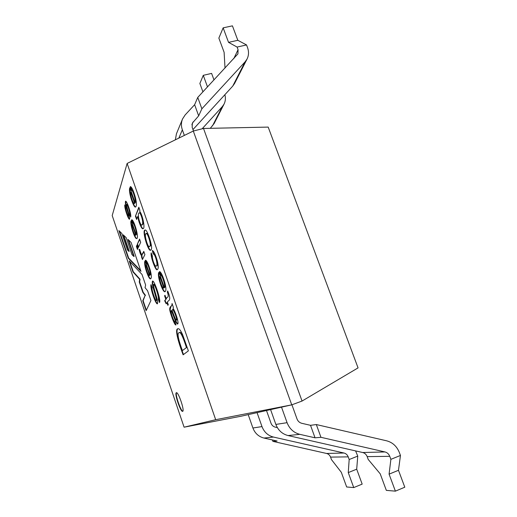 <?xml version="1.0" encoding="UTF-8"?>
<svg xmlns="http://www.w3.org/2000/svg" width="517" height="517" viewBox="0 0 517 517"><rect width="100%" height="100%" fill="white"/><g stroke="black" fill="none" stroke-linecap="round" stroke-linejoin="round"><path stroke-width="0.78" d="M281.519 407.15L241.187 416.198L184.091 427.191L112.202 215.57L127.13 163.443L193.3 131.034L203.517 128.462L268.187 127.092L358.061 367.884L302.057 401.05L291.743 404.856L281.519 407.15L287.077 422.68L275.858 424.425L270.591 409.6M193.3 131.034L291.743 404.856L215.686 419.701L184.091 427.191M215.686 419.701L127.13 163.443M135.435 216.138L138.834 207.233L139.933 210.425L139.609 211.253C142.156 213.534 145.639 228.617 143.041 228.65C141.858 229.916 138.453 221.799 137.787 216.397L136.578 219.473L135.435 216.138L139.008 207.75M151.074 249.73L150.55 250.286C148.127 251.656 141.626 229.761 145.09 230.065C147.087 228.501 153.491 248.347 151.074 249.73M165.007 295.246L166.203 298.729C166.455 296.512 169.699 298.781 167.359 292.086L167.689 290.909C172.129 301.85 168.025 299.854 167.405 302.206L168.283 304.772L167.851 305.308L166.972 302.755L166.164 303.77L164.658 300.739L165.776 299.285L164.58 295.821L165.007 295.246M172.051 303.531L173.337 307.26L173.124 308.423C175.509 312.094 179.192 323.157 177.686 323.991C176.329 324.728 173.169 314.646 171.457 310.756C169.854 310.601 173.731 321.891 174.862 321.419L175.961 324.935C174.656 325.994 170.087 312.869 169.738 309.722C169.479 305.734 172.148 307.066 172.051 303.531M188.375 350.862L183.115 354.817C178.992 343.921 174.274 328.734 177.964 328.747C179.095 328.334 180.646 330.318 182.624 334.686L188.375 350.862M124.771 204.913L125.857 207.821C125.515 209.204 127.796 216.093 128.481 216.196C128.953 215.537 127.26 210.8 126.348 207.298C125.379 204.066 125.14 202.024 125.631 201.165C127.279 201.514 131.454 214.284 130.736 216.991L129.599 213.986C130.148 212.784 127.596 204.648 126.691 204.448C126.051 204.797 127.744 209.534 128.694 213.133C129.664 216.423 129.903 218.465 129.405 219.253C128.042 218.917 124.28 207.685 124.771 204.913M131.299 220.539L136.074 234.485C137.044 233.173 134.226 223.118 132.74 223.137L131.667 219.738C134.045 219.415 139.622 239.242 136.598 238.537C134.691 239.565 129.198 221.838 131.299 220.539M151.048 284.634L152.211 287.866C151.003 288.324 155.74 301.954 156.224 300.532C157.052 300.635 155.249 295.097 153.62 289.397C152.276 284.789 151.927 282.017 152.567 281.08C154.409 280.059 161.42 301.243 159.456 302.516L158.28 299.278C159.326 297.753 155.139 284.738 153.672 284.466C153.058 285.623 154.615 290.153 156.166 295.627C157.543 300.215 157.924 302.968 157.304 303.886C155.229 303.582 149.743 286.754 151.048 284.634M147.578 290.761L150.919 300.551L146.137 310.678L142.763 300.758L145.122 295.478L142.808 292.357L139.26 281.939L139.68 279.361L132.953 271.91L129.224 260.93L142.001 274.43L145.632 285.054L145.038 287.639L147.578 290.761M118.91 230.608L128.287 258.19L140.967 271.399L131.085 242.454L127.983 239.416L133.793 256.451L131.971 254.597L126.213 237.704L123.208 234.808L128.856 251.385L127.402 249.84L121.812 233.425L118.91 230.608M176.323 392.739L176.362 392.72C178.294 391.472 184.931 411.08 182.663 411.345C180.704 412.482 174.19 393.321 176.323 392.739M145.109 260.827L149.949 274.947C151.113 274.081 148.069 263.592 146.608 263.58L145.529 260.154C146.867 260.723 148.45 264.109 150.279 270.307C151.604 275.425 151.701 278.262 150.563 278.825C148.812 280.214 142.879 262.972 145.109 260.827M139.79 249.588C140.643 252.929 141.4 254.558 142.052 254.48L143.791 251.372L144.902 254.61L142.434 259.56L141.451 256.703L141.82 255.954C140.837 255.224 139.913 253 139.047 249.291L139.79 249.588M136.378 246.338L136.811 245.349L137.89 248.49L137.451 249.465L136.378 246.338L136.96 245.782M137.238 244.392L139.571 239.08L140.682 242.311L138.317 247.546L137.238 244.392L139.726 239.52M159.036 272.22L164.316 287.542C165.705 286.715 162.435 275.38 160.716 275.251L159.546 271.541C161.084 272.213 162.836 275.871 164.8 282.508C166.228 288.014 166.293 291.071 164.988 291.672C162.933 293.313 156.341 274.372 159.036 272.22M152.231 250.499C153.672 250.771 155.352 254.183 157.265 260.742C158.557 266.061 158.557 269.021 157.252 269.628C155.798 271.632 150.169 256.012 151.184 252.865L152.405 256.077C151.959 258.836 154.874 266.733 156.056 266.048C158.635 266.791 155.19 253.711 153.375 254.021L153.788 253.892M153.213 254.093L152.341 250.48M130.342 186.605C131.777 186.973 133.464 190.605 135.402 197.488C136.727 203.129 136.759 206.315 135.499 207.052C133.619 208.151 127.873 191.096 129.883 187.626L135.015 202.515C136.12 200.919 132.843 189.59 131.428 190.282L130.278 186.631M302.057 401.05L203.517 128.462M146.369 310.194L143.119 300.648L142.763 300.758M143.119 300.648L145.122 295.478M145.49 295.369L143.17 292.247L142.808 292.357M143.17 292.247L139.622 281.83L139.26 281.939M139.622 281.83L140.049 279.251L139.68 279.361M140.049 279.251L133.315 271.806L132.953 271.91M133.315 271.806L129.832 261.576M119.498 231.17L128.649 258.08L128.287 258.19M128.649 258.08L140.702 270.624M128.591 240.011L134.161 256.348L133.793 256.451M123.802 235.377L129.218 251.281L128.856 251.385M182.824 411.222C180.672 411.138 174.92 394.103 176.562 392.713M156.489 300.403L156.612 300.416C157.019 299.789 156.199 296.241 154.156 289.779C152.832 285.371 152.386 282.476 152.806 281.086M159.663 301.876L158.674 299.156L158.28 299.278M158.674 299.156C159.727 297.63 155.533 284.615 154.066 284.35L153.672 284.453M157.485 303.744C155.346 302.271 150.932 288.9 151.268 285.242M145.904 264.84L146.298 264.723L149.911 275.264L149.523 275.387L145.904 264.84C144.915 266.216 148.224 276.272 149.4 275.477M146.608 263.58L147.002 263.463C148.469 263.476 151.507 273.965 150.344 274.831L149.949 274.947M147.002 263.463L146.033 260.387M150.744 278.728C148.935 279.148 143.816 264.038 145.245 261.227M142.686 259.056L141.839 256.587L141.451 256.703M141.839 256.587L142.207 255.837L141.82 255.954M142.207 255.837C141.257 255.146 140.359 253.026 139.5 249.478M142.446 254.37L143.933 251.779M137.69 248.929L136.766 246.228M138.556 247.01L137.625 244.276M135.7 235.054L132.132 224.637C131.292 226.349 134.452 236.03 135.532 235.216L136.087 234.938L132.52 224.527L132.132 224.637M132.74 223.137L133.134 223.027C134.627 223.008 137.444 233.064 136.469 234.369L136.074 234.485M133.134 223.027L132.139 219.867M136.798 238.434C134.905 238.673 130.084 222.93 131.473 221.05M135.764 235.132L136.087 234.938M128.72 216.016L128.869 216.087C128.901 214.736 128.235 211.925 126.865 207.64C125.941 204.648 125.605 202.509 125.87 201.21M130.775 215.932L129.993 213.876L129.599 213.986M129.993 213.876C130.542 212.674 127.996 204.538 127.085 204.344L126.684 204.441M129.599 219.079C128.216 217.922 125.334 209.256 125.133 205.889M183.47 354.552C179.567 344.057 174.836 329.419 178.139 328.722M186.398 347.463C183.987 339.811 180.478 330.583 179.037 332.806C176.601 332.877 179.225 342.138 182.417 350.584L186.818 347.321C184.407 339.675 180.898 330.447 179.451 332.67M186.818 347.321L182.417 350.584M177.842 323.849C176.323 323.409 173.479 314.2 171.87 310.627L171.457 310.756M175.838 324.534C174.416 323.997 170.371 312.158 170.158 309.638C170.591 307.163 171.34 305.469 172.407 304.558M176.484 318.614C175.845 315.053 172.911 308.416 172.361 309.786L171.915 310.252C172.975 312.236 175.45 320.301 176.368 320.172L176.484 318.614L176.904 318.478C176.265 314.924 173.331 308.281 172.775 309.651L172.659 309.735M176.736 320.042L176.904 318.478M166.616 298.6L166.203 298.729M167.909 291.478L167.359 292.086M168.167 304.914L167.379 302.626L166.972 302.755M166.455 303.408L165.065 300.616L164.658 300.739M165.065 300.616L165.776 299.285M166.183 299.156L164.994 295.692L164.58 295.821M159.856 276.53L160.27 276.408L164.212 287.84L163.799 287.969L159.856 276.53C158.648 277.926 162.299 288.938 163.676 288.047L163.883 287.943M160.716 275.251L161.13 275.122C162.855 275.257 166.125 286.586 164.729 287.42L164.316 287.542M161.13 275.122L160.076 271.78M165.175 291.575C163.075 292.234 157.323 275.419 159.158 272.575M156.483 265.874L156.47 265.925C159.055 266.669 155.611 253.588 153.788 253.899M153.62 253.944L152.56 250.558M157.439 269.531C156.031 270.611 151.261 257.647 151.52 253.75M149.374 246.68L149.852 246.176C151.643 245.349 147.358 231.913 146.137 233.762C143.732 233.296 147.636 247.481 149.374 246.68L150.266 246.053C152.063 245.226 147.778 231.79 146.55 233.639L146.466 233.703M150.712 250.196C148.166 250.144 142.298 230.304 145.387 230.02M143.177 228.572C141.897 228.966 138.782 221.218 138.194 216.28L137.787 216.397M136.818 218.872L135.835 216.022M142.052 225.018L142.795 224.352C144.094 221.703 140.915 212.144 139.571 212.713L139.525 212.733M142.382 224.468C143.674 221.819 140.495 212.261 139.157 212.83C136.895 213.644 139.887 225.076 141.839 225.128L142.382 224.468M134.614 203.239L130.788 192.143C129.903 194.179 133.166 204.305 134.388 203.491L135.021 203.129L131.202 192.027L130.788 192.143M131.428 190.282L131.841 190.172C133.257 189.474 136.533 200.803 135.428 202.399L135.015 202.515M131.841 190.172L130.736 186.656M135.7 206.949C133.761 207.104 128.785 192.001 130.084 188.194M134.594 203.407L135.021 203.129M400.455 455.451L390.884 459.335L389.76 456.324C388.816 453.997 387.22 452.537 384.978 451.942L320.96 437.311L316.333 424.554L386.626 440.807C392.577 442.397 396.81 446.281 399.331 452.453L400.455 455.451L398.478 470.289L404.798 487.201L395.395 491.15L386.335 490.374L380.208 473.818L368.214 459.439L367.173 456.621C366.301 454.443 364.808 453.079 362.701 452.524L288.04 435.553C282.224 434.022 278.159 430.312 275.858 424.425M395.395 491.15L389.081 474.16L390.884 459.335M193.481 130.988L192.182 127.369L192.318 123.143L198.664 115.86L201.876 108.796L245.09 61.846L247.023 59.1C248.819 55.487 248.987 51.635 247.52 47.538L246.551 44.94L237.826 40.307L232.424 25.85L223.15 27.847L218.859 38.096L224.113 52.295L225.018 68.082M201.876 108.796L197.752 97.429L237.923 53.891L238.066 49.664L237.09 47.06L228.54 42.362L223.15 27.847M175.366 139.816L176.446 133.787L182.553 118.942L185.151 114.942L194.631 104.705L197.752 97.429M247.023 59.1L234.569 83.495L232.74 86.106L192.977 129.58M184.349 135.415L182.352 129.832C181.053 126.058 181.124 122.426 182.553 118.942M246.551 44.94L237.09 47.06M320.96 437.311L315.034 437.809L299.834 434.345C293.753 432.735 289.501 428.845 287.077 422.68M316.333 424.554L310.523 425.323L301.779 423.307C299.511 422.699 297.921 421.252 297.017 418.951L291.924 404.792M198.664 115.86L194.631 104.705M315.034 437.809L310.523 425.323M237.826 40.307L228.54 42.362M398.478 470.289L389.081 474.16M210.29 128.313L214.141 123.511L224.029 104.15C225.509 101.209 225.787 98.068 224.863 94.714M213.999 79.941L211.602 73.401L203.278 75.333L207.511 86.927M202.922 91.864L199.866 83.476L203.278 75.333M272.375 439.948L272.879 441.369L326.582 453.467C328.463 453.958 329.788 455.173 330.557 457.106L331.462 459.6L341.33 472.331L346.661 486.975L353.731 487.583L348.264 472.596L349.175 459.523L357.751 456.097L356.698 469.184L362.171 484.112L353.731 487.583M257.059 412.637L261.99 426.59C264.142 432.128 267.961 435.618 273.454 437.059L343.986 453.015C345.983 453.538 347.385 454.824 348.206 456.873L349.175 459.523M357.751 456.097L355.599 450.914M277.351 427.611L275.29 427.139C273.235 426.596 271.806 425.291 271.005 423.223L266.494 410.524M202.115 128.811L222.278 106.651L224.029 104.15M248.205 414.621L252.91 428.005C254.965 433.317 258.629 436.658 263.903 438.041L273.454 437.059M272.879 441.369L277.099 441.014L263.903 438.041M356.698 469.184L348.264 472.596M389.76 456.324L367.173 456.621M238.066 49.664L233.781 58.647M182.352 129.832L178.837 138.117M299.834 434.345L288.04 435.553M245.09 61.846L232.74 86.106M193.209 121.792L191.859 124.83M384.978 451.942L362.701 452.524M330.557 457.106L348.206 456.873M252.91 428.005L261.99 426.59M326.582 453.467L343.986 453.015M212.481 125.896L222.278 106.651M149.394 275.471L149.788 275.348M142.033 254.513L142.427 254.403M135.59 235.177L135.913 235.086M176.433 320.139L176.782 320.023M146.447 233.29L146.033 233.406M139.577 212.72L139.235 212.817M134.465 203.44L134.788 203.349"/></g></svg>
